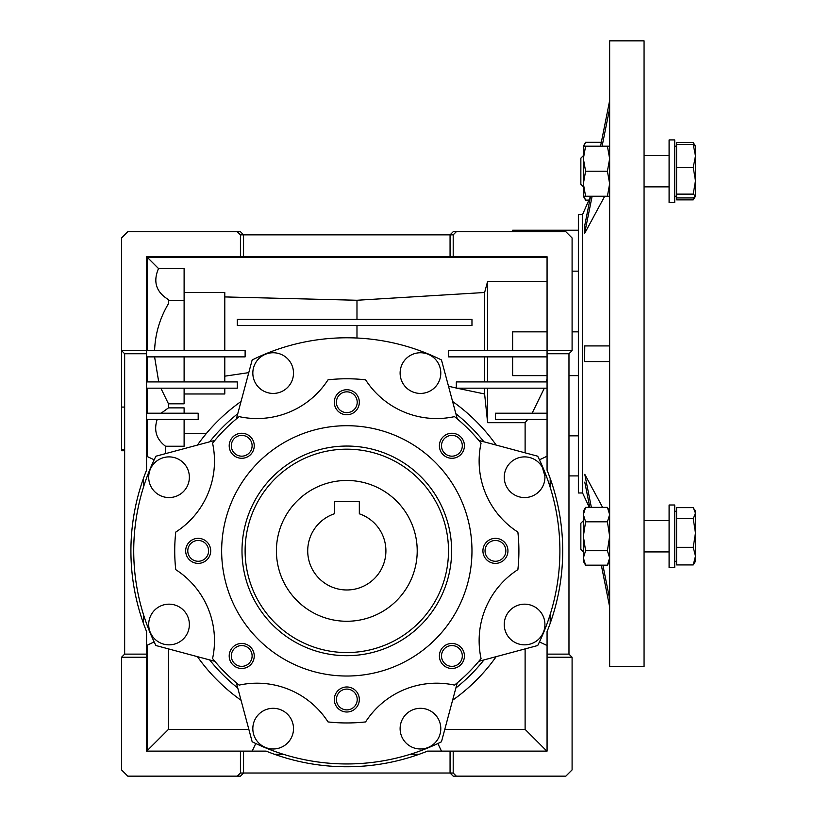 <?xml version="1.0" encoding="UTF-8"?>
<svg xmlns="http://www.w3.org/2000/svg" width="817" height="817" viewBox="0 0 817 817"><rect width="100%" height="100%" fill="white"/><g stroke="black" fill="none" stroke-linecap="round" stroke-linejoin="round"><path stroke-width="1.23" d="M276.412 550.862A70.405 70.405 0 0 1 346.817 480.467A70.405 70.405 0 0 1 417.211 550.862A70.405 70.405 0 0 1 346.817 621.267A70.405 70.405 0 0 1 276.412 550.862M346.817 501.434L334.296 501.434L334.296 513.811A39.114 39.114 0 0 0 346.817 589.976A39.114 39.114 0 0 0 359.327 513.811L359.327 501.434L334.807 501.434M359.327 508.542L359.327 501.434M334.296 501.434L334.296 508.542M578.354 230.231L512.647 230.231L512.647 231.711M578.354 271.152L572.094 271.152M572.094 331.845L578.354 331.845L578.354 375.646L568.969 375.646M124.654 450.739L121.529 450.739L121.529 407.07L124.654 407.07M121.529 449.769L124.654 449.769M547.063 331.845L512.647 331.845L512.647 350.616M450.065 751.119L427.505 751.119A215.892 215.892 0 0 1 266.128 751.119L243.558 751.119L243.558 773.025L240.433 776.15L237.298 776.15L240.433 773.025L453.2 773.025L456.325 776.15L453.2 776.15L450.065 773.025L450.065 751.119L547.063 751.119L547.063 631.551A215.892 215.892 0 0 0 547.063 470.183L547.063 350.616L448.502 350.616L448.502 356.876L547.063 356.876M420.449 393.426A20.333 20.333 0 0 1 400.116 373.083A20.333 20.333 0 0 1 420.449 352.75A20.333 20.333 0 0 1 440.792 373.083A20.333 20.333 0 0 1 420.449 393.426M273.174 393.426A20.333 20.333 0 0 1 252.831 373.083A20.333 20.333 0 0 1 273.174 352.75A20.333 20.333 0 0 1 293.507 373.083A20.333 20.333 0 0 1 273.174 393.426M236.379 418.886L252.167 359.96A213.084 213.084 0 0 1 441.466 359.96L457.254 418.886M524.596 644.848A20.333 20.333 0 0 1 504.252 624.505A20.333 20.333 0 0 1 524.596 604.172A20.333 20.333 0 0 1 544.929 624.505A20.333 20.333 0 0 1 524.596 644.848M524.596 497.563A20.333 20.333 0 0 1 504.252 477.23A20.333 20.333 0 0 1 524.596 456.887A20.333 20.333 0 0 1 544.929 477.23A20.333 20.333 0 0 1 524.596 497.563M273.174 748.985A20.333 20.333 0 0 1 252.831 728.652A20.333 20.333 0 0 1 273.174 708.308A20.333 20.333 0 0 1 293.507 728.652A20.333 20.333 0 0 1 273.174 748.985M420.449 748.985A20.333 20.333 0 0 1 400.116 728.652A20.333 20.333 0 0 1 420.449 708.308A20.333 20.333 0 0 1 440.792 728.652A20.333 20.333 0 0 1 420.449 748.985M169.027 644.848A20.333 20.333 0 0 1 148.694 624.505A20.333 20.333 0 0 1 169.027 604.172A20.333 20.333 0 0 1 189.37 624.505A20.333 20.333 0 0 1 169.027 644.848M169.027 497.563A20.333 20.333 0 0 1 148.694 477.23A20.333 20.333 0 0 1 169.027 456.887A20.333 20.333 0 0 1 189.37 477.23A20.333 20.333 0 0 1 169.027 497.563M198.184 561.269A10.396 10.396 0 0 0 208.59 550.862A10.396 10.396 0 0 0 198.184 540.466A10.396 10.396 0 0 0 187.787 550.862A10.396 10.396 0 0 0 198.184 561.269M241.72 666.355A10.396 10.396 0 0 0 252.116 655.959A10.396 10.396 0 0 0 241.72 645.563A10.396 10.396 0 0 0 231.323 655.959A10.396 10.396 0 0 0 241.72 666.355M346.817 709.891A10.396 10.396 0 0 0 357.213 699.495A10.396 10.396 0 0 0 346.817 689.088A10.396 10.396 0 0 0 336.41 699.495A10.396 10.396 0 0 0 346.817 709.891M451.903 666.355A10.396 10.396 0 0 0 462.31 655.959A10.396 10.396 0 0 0 451.903 645.563A10.396 10.396 0 0 0 441.507 655.959A10.396 10.396 0 0 0 451.903 666.355M495.439 561.269A10.396 10.396 0 0 0 505.835 550.862A10.396 10.396 0 0 0 495.439 540.466A10.396 10.396 0 0 0 485.043 550.862A10.396 10.396 0 0 0 495.439 561.269M451.903 456.172A10.396 10.396 0 0 0 462.31 445.776A10.396 10.396 0 0 0 451.903 435.379A10.396 10.396 0 0 0 441.507 445.776A10.396 10.396 0 0 0 451.903 456.172M346.817 412.636A10.396 10.396 0 0 0 357.213 402.24A10.396 10.396 0 0 0 346.817 391.843A10.396 10.396 0 0 0 336.41 402.24A10.396 10.396 0 0 0 346.817 412.636M241.72 456.172A10.396 10.396 0 0 0 252.116 445.776A10.396 10.396 0 0 0 241.72 435.379A10.396 10.396 0 0 0 231.323 445.776A10.396 10.396 0 0 0 241.72 456.172M239.136 416.629A84.478 84.478 0 0 0 328.036 379.803A172.091 172.091 0 0 1 365.587 379.803A84.478 84.478 0 0 0 454.497 416.629A172.091 172.091 0 0 1 481.05 443.182A84.478 84.478 0 0 0 517.876 532.092A172.091 172.091 0 0 1 517.876 569.643A84.478 84.478 0 0 0 481.05 658.553A172.091 172.091 0 0 1 454.497 685.106A84.478 84.478 0 0 0 365.587 721.932A172.091 172.091 0 0 1 328.036 721.932A84.478 84.478 0 0 0 239.136 685.106A172.091 172.091 0 0 1 212.573 658.553A84.478 84.478 0 0 0 175.747 569.643A172.091 172.091 0 0 1 175.747 532.092A84.478 84.478 0 0 0 212.573 443.182A172.091 172.091 0 0 1 239.136 416.629M198.184 563.383A12.521 12.521 0 0 0 210.704 550.862A12.521 12.521 0 0 0 198.184 538.352A12.521 12.521 0 0 0 185.673 550.862A12.521 12.521 0 0 0 198.184 563.383M241.72 668.48A12.521 12.521 0 0 0 254.24 655.959A12.521 12.521 0 0 0 241.72 643.449A12.521 12.521 0 0 0 229.199 655.959A12.521 12.521 0 0 0 241.72 668.48M346.817 712.005A12.521 12.521 0 0 0 359.327 699.495A12.521 12.521 0 0 0 346.817 686.974A12.521 12.521 0 0 0 334.296 699.495A12.521 12.521 0 0 0 346.817 712.005M451.903 668.48A12.521 12.521 0 0 0 464.424 655.959A12.521 12.521 0 0 0 451.903 643.449A12.521 12.521 0 0 0 439.393 655.959A12.521 12.521 0 0 0 451.903 668.48M495.439 563.383A12.521 12.521 0 0 0 507.949 550.862A12.521 12.521 0 0 0 495.439 538.352A12.521 12.521 0 0 0 482.918 550.862A12.521 12.521 0 0 0 495.439 563.383M451.903 458.286A12.521 12.521 0 0 0 464.424 445.776A12.521 12.521 0 0 0 451.903 433.255A12.521 12.521 0 0 0 439.393 445.776A12.521 12.521 0 0 0 451.903 458.286M346.817 414.76A12.521 12.521 0 0 0 359.327 402.24A12.521 12.521 0 0 0 346.817 389.729A12.521 12.521 0 0 0 334.296 402.24A12.521 12.521 0 0 0 346.817 414.76M241.72 458.286A12.521 12.521 0 0 0 254.24 445.776A12.521 12.521 0 0 0 241.72 433.255A12.521 12.521 0 0 0 229.199 445.776A12.521 12.521 0 0 0 241.72 458.286M346.817 676.027A125.154 125.154 0 0 1 221.652 550.862A125.154 125.154 0 0 1 346.817 425.708A125.154 125.154 0 0 1 471.971 550.862A125.154 125.154 0 0 1 346.817 676.027M346.817 446.051A104.821 104.821 0 0 1 451.627 550.862A104.821 104.821 0 0 1 346.817 655.683A104.821 104.821 0 0 1 241.995 550.862A104.821 104.821 0 0 1 346.817 446.051M346.817 652.558A101.686 101.686 0 0 0 448.502 550.862A101.686 101.686 0 0 0 346.817 449.176A101.686 101.686 0 0 0 245.12 550.862A101.686 101.686 0 0 0 346.817 652.558M542.294 467.212L544.888 475.902M568.969 435.829L578.354 435.829M456.325 231.711L565.834 231.711L572.094 237.972L572.094 350.616L547.063 350.616L547.063 256.742L450.065 256.742L450.065 234.847L453.2 231.711L456.325 231.711L453.2 234.847L240.433 234.847L237.298 231.711L240.433 231.711L243.558 234.847L243.558 256.742L146.56 256.742L146.56 470.183A215.892 215.892 0 0 0 146.56 631.551L146.56 751.119L240.433 751.119L240.433 773.025M572.094 350.616L568.969 353.741L568.969 654.121L572.094 657.246L572.094 769.89L565.834 776.15L456.325 776.15M154.587 350.616C155.21 333.785 159.836 318.14 168.465 303.669L168.465 299.614C156.149 292.139 152.84 281.783 158.518 268.548L184.111 268.548L184.111 300.411L168.465 300.411M146.56 654.121L124.654 654.121L121.529 657.246L146.56 657.246M184.111 381.907L184.111 356.876M237.298 319.324L237.298 325.585L471.971 325.585L471.971 319.324L237.298 319.324M121.529 407.07L121.529 237.972L127.789 231.711L237.298 231.711M124.654 654.121L124.654 353.741L121.529 350.616L245.12 350.616L245.12 356.876L146.56 356.876M547.063 419.448L495.439 419.448L495.439 413.198L547.063 413.198M547.063 388.167L456.325 388.167L456.325 381.907L547.063 381.907M512.647 356.876L512.647 375.646L547.063 375.646M484.614 381.907L484.614 356.876M487.616 356.876L487.616 381.907M184.111 350.616L184.111 300.411M484.614 350.616L484.614 292.496L487.616 281.416L487.616 350.616M453.2 256.742L453.2 234.847M547.063 353.741L568.969 353.741M547.063 657.246L572.094 657.246M568.969 654.121L547.063 654.121M453.2 773.025L453.2 751.119M224.787 350.616L224.787 292.496L184.111 292.496M547.063 257.375L147.346 257.375L147.346 350.616M147.346 257.375L158.518 268.548M450.065 256.742L243.558 256.742M240.433 234.847L240.433 256.742M237.298 776.15L127.789 776.15L121.529 769.89L121.529 657.246M243.558 751.119L240.433 751.119M124.654 353.741L146.56 353.741M184.111 413.198L184.111 407.877L168.465 407.877L161.153 413.198M147.346 388.167L147.346 413.198M168.465 407.877L168.465 403.812L184.111 403.812L184.111 388.167M160.847 388.167L168.465 403.812M147.346 356.876L147.346 381.907M154.587 356.876L158.723 381.907M224.787 381.907L224.787 356.876M456.846 388.167L484.614 393.978L487.616 422.675L525.117 422.675L527.69 419.448M484.614 388.167L484.614 393.978M487.616 388.167L487.616 422.675M532.143 413.198L544.357 388.167M356.978 319.324L356.978 300.258L484.614 292.496M356.978 338.034L356.978 325.585M448.502 386.247L456.325 388.044M546.256 381.907L547.063 378.7M487.616 281.416L547.063 281.416M356.978 300.258L224.787 296.928M525.117 422.675L525.117 452.843M525.117 648.892L525.117 729.377L546.859 751.119M525.117 729.377L444.785 729.377M248.838 729.377L168.465 729.377L168.465 648.882M147.346 645.144L147.346 750.496L168.465 729.377M147.346 750.496L146.56 750.496M147.346 419.448L147.346 456.591M146.56 419.448L198.184 419.448L198.184 413.198L146.56 413.198M146.56 388.167L237.298 388.167L237.298 381.907L146.56 381.907M184.111 393.978L224.787 393.978L224.787 388.167M165.494 453.649L165.494 446.235L184.111 446.235L184.111 419.448M165.494 446.235C156.384 439.27 153.616 430.345 157.191 419.448M184.111 433.418L206.415 433.418M224.787 376.167L248.766 372.634M547.063 645.522L539.455 641.917M550.198 614.425L550.198 623.31M550.198 478.425L550.198 487.31M539.455 459.808L547.063 456.213M252.167 751.119L255.762 743.511M283.254 754.244L274.369 754.244M419.254 754.244L410.369 754.244M437.871 743.511L441.466 751.119M146.56 456.213L154.168 459.808M143.435 487.31L143.435 478.425M143.435 623.31L143.435 614.425M154.168 641.917L146.56 645.522M496.195 445.091A183.039 183.039 0 0 0 452.587 401.484M452.587 700.251A183.039 183.039 0 0 0 496.195 656.643M197.428 656.643A183.039 183.039 0 0 0 241.035 700.251M241.035 401.484A183.039 183.039 0 0 0 197.428 445.091M209.663 441.813A175.216 175.216 0 0 1 237.757 413.719M455.866 413.719A175.216 175.216 0 0 1 483.96 441.813M478.793 440.424L537.719 456.213A213.084 213.084 0 0 1 537.719 645.522L478.793 661.31M483.96 659.922A175.216 175.216 0 0 1 455.866 688.016M457.254 682.849L441.466 741.775A213.084 213.084 0 0 1 252.167 741.775L236.379 682.849M237.757 688.016A175.216 175.216 0 0 1 209.663 659.922M214.83 661.31L155.904 645.522A213.084 213.084 0 0 1 155.904 456.213L214.83 440.424M644.062 353.741L644.062 40.85L609.645 40.85L609.645 666.641L644.062 666.641L644.062 353.741M582.582 214.503L582.582 492.978L578.354 492.978L578.354 214.503L582.582 214.503L590.579 196.243L584.768 225.369L584.615 233.488L592.131 196.243M584.615 361.563L584.615 345.918L609.645 345.918L584.768 345.918L584.615 361.563L609.645 361.563L584.768 361.563M604.703 196.243L584.768 233.192M584.615 233.192L584.768 225.369M600.556 146.182L609.645 100.624L600.556 146.182M601.332 565.18L609.645 606.857L601.332 565.18M584.768 482.122L589.803 507.367M602.609 507.367L584.768 474.299L591.365 507.367M602.895 565.18L609.645 599.035M602.119 146.182L609.645 108.447M601.332 142.311L585.595 142.311L583.869 146.182M583.869 196.243L585.595 200.114L589.302 200.114M694.276 197.397L693.235 199.869L676.599 199.869L676.599 142.556L693.235 142.556L694.961 145.518M693.235 199.869L695.471 196.243M607.409 550.729L585.595 550.729L583.358 557.95L585.595 565.18L607.409 565.18L609.645 557.95L607.409 550.729L609.645 536.279L607.409 521.818L585.595 521.818L583.358 536.279L585.595 550.729M609.645 511.238L607.409 507.367L585.595 507.367L583.358 514.598L585.595 521.818M607.409 507.367L609.645 514.598L607.409 521.818M585.595 507.367L583.358 511.238L583.358 561.31L585.595 565.18M609.645 146.182L585.595 146.182L583.358 158.702L585.595 171.213L583.358 183.733L585.595 196.243L607.409 196.243L609.645 183.733L607.409 171.213L585.595 171.213M607.409 146.182L609.645 158.702L607.409 171.213M609.645 196.243L607.409 196.243M585.595 146.182L583.358 146.182L583.358 196.243L585.595 196.243M674.73 567.56L674.73 504.988L669.092 504.988L669.092 567.56L674.73 567.56M674.73 202.504L674.73 139.921L669.092 139.921L669.092 202.504L674.73 202.504L669.092 202.504M583.358 520.715L580.856 523.217L580.856 549.33L583.358 551.832M693.235 564.925L695.471 561.31L695.471 556.122L693.235 564.925L676.599 564.925L676.599 507.623L693.235 507.623L695.471 513.137L695.471 511.238L694.287 509.195M695.471 532.98L695.471 513.137L693.235 518.662L695.471 532.98L693.235 547.308L695.471 556.122L695.471 532.98M676.599 518.662L693.235 518.662M676.599 547.308L693.235 547.308M583.358 155.659L580.856 158.161L580.856 184.264L583.358 186.766M695.471 146.396L693.235 144.497L695.471 155.955L693.235 167.414L695.471 180.771L695.471 146.182L694.287 144.129M676.599 194.129L693.235 194.129L695.471 180.771L695.471 196.029L693.235 197.928L676.599 197.928M693.235 194.129L695.471 196.029M676.599 144.497L693.235 144.497M676.599 167.414L693.235 167.414M578.354 475.902L568.969 475.902M582.582 492.978L589.302 507.367M583.358 196.243L585.595 200.114M583.358 146.182L585.595 142.311M674.73 196.243L676.599 196.243L674.73 196.243M644.062 186.858L669.092 186.858L644.062 186.858M609.645 561.31L607.409 565.18M674.73 511.238L676.599 511.238M644.062 520.633L669.092 520.633M644.062 551.914L669.092 551.914M674.73 561.31L676.599 561.31M644.062 155.567L669.092 155.567M674.73 146.182L676.599 146.182"/></g></svg>
